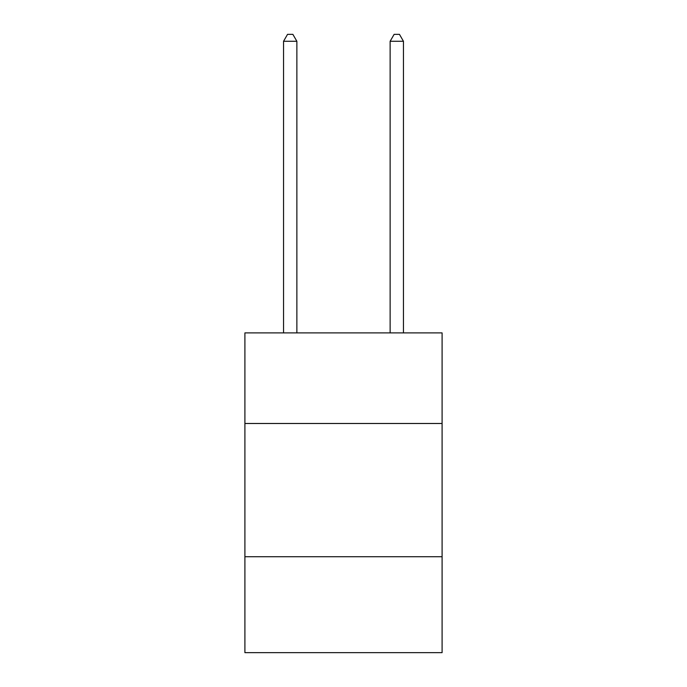 <?xml version="1.0" encoding="UTF-8"?>
<svg xmlns="http://www.w3.org/2000/svg" width="687" height="687" viewBox="0 0 687 687"><rect width="100%" height="100%" fill="white"/><g stroke="black" fill="none" stroke-linecap="round" stroke-linejoin="round"><path stroke-width="1.03" d="M244.907 423.493L442.093 423.493L442.093 332.894L244.907 332.894L244.907 652.65L442.093 652.65L442.093 556.728L244.907 556.728M442.093 556.728L442.093 423.493M296.87 332.894L296.87 41.28L283.542 41.28L283.542 332.894M283.542 41.28L287.544 34.35L292.868 34.35L296.87 41.28M403.458 332.894L403.458 41.28L390.13 41.28L390.13 332.894M390.13 41.28L394.132 34.35L399.456 34.35L403.458 41.28"/></g></svg>
